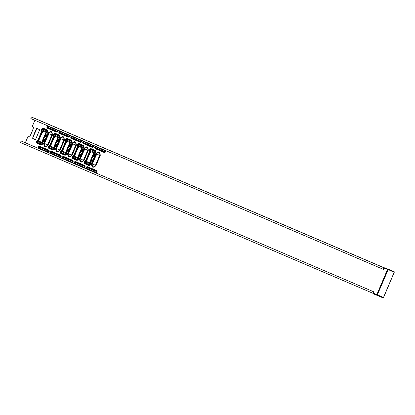 <?xml version="1.0" encoding="UTF-8"?>
<svg xmlns="http://www.w3.org/2000/svg" width="415" height="415" viewBox="0 0 415 415"><rect width="100%" height="100%" fill="white"/><g stroke="black" fill="none" stroke-linecap="round" stroke-linejoin="round"><path stroke-width="0.62" d="M388.378 269.268L390.494 270.165L388.378 269.268M376.509 294.883L379.476 296.123L376.509 294.883M357.185 256.325L359.338 257.238L357.185 256.325M363.161 258.877L365.314 259.795L363.161 258.877M369.137 261.434L371.29 262.347L369.137 261.434M375.113 263.992L377.266 264.905L375.113 263.992M381.089 266.544L383.242 267.462L381.089 266.544M358.441 256.833L360.594 257.751L358.441 256.833M364.422 259.391L366.57 260.304L364.422 259.391M370.398 261.948L372.546 262.861L370.398 261.948M376.374 264.5L378.522 265.418L376.374 264.5M384.14 267.825L390.66 270.528L385.234 268.209M359.701 257.347L361.854 258.26L359.701 257.347M365.677 259.899L367.83 260.817L365.677 259.899M371.653 262.456L373.806 263.375L371.653 262.456M377.629 265.014L379.782 265.927L377.629 265.014M383.605 267.571L384.197 267.815L383.605 267.571M55.885 146.801L56.808 144.628L56.072 144.238L55.06 146.448L55.885 146.801M58.157 139.16L57.234 141.333L57.97 141.728L58.982 139.513L58.157 139.16L57.312 141.365L57.97 141.728M46.205 134.05L45.313 136.312L46.101 136.577L47.025 134.403L46.205 134.05L45.354 136.255L46.029 136.618M43.933 141.691L44.856 139.518L44.12 139.124L43.108 141.339L43.933 141.691M34.876 120.298L32.297 126.362L33.682 127.26L31.856 132.219L29.558 136.976L27.955 136.592L29.216 137.132M27.955 136.592L25.32 142.796M373.282 293.13L377.064 294.702L387.729 269.584L384.3 268.142L387.47 269.434M388.082 269.729L377.282 295.024L388.118 269.745L387.371 269.392M34.372 133.293L32.546 138.252L35.192 139.689L35.534 139.533L39.658 129.817L37.018 128.38L36.67 128.536L34.372 133.293L34.575 133.682L32.624 138.283L35.218 139.699M70.197 144.233L69.186 146.448L69.922 146.837L70.934 144.628L70.197 144.233M82.149 149.348L81.138 151.558L81.874 151.952L82.886 149.737L82.149 149.348M94.101 154.458L93.09 156.673L93.832 157.062L94.838 154.847L94.101 154.458M67.754 151.952L68.76 149.737L68.024 149.348L67.017 151.563L67.754 151.952M79.706 157.062L80.681 154.764L79.893 154.499L78.969 156.673L79.706 157.067L79 156.761M91.658 162.177L92.633 159.874L91.845 159.614L90.921 161.788L91.658 162.177L90.952 161.876M56.134 144.264L55.138 146.479L55.812 146.843M44.182 139.15L43.186 141.37L43.845 141.728M37.065 128.401L34.793 133.168L34.383 133.298M70.26 144.259L69.264 146.479L69.922 146.837M82.212 149.374L81.216 151.589L81.874 151.952M94.164 154.484L93.168 156.704L93.842 157.067M68.086 149.374L67.09 151.594L67.764 151.957M80.038 154.489L79.073 156.792M91.99 159.599L91.03 161.907M384.394 267.966L383.486 269.397A0.835 0.327 -66.8 0 1 383.512 268.505A0.835 0.327 -66.8 0 1 384.134 267.862L31.607 117.087A0.835 0.327 113.2 0 0 30.98 117.73A0.835 0.327 113.2 0 0 30.954 118.617A0.835 0.327 113.2 0 0 30.954 118.623L383.481 269.397L30.954 118.617M35.503 118.669L384.207 267.81L31.607 117.087M384.399 267.929L384.134 267.862M390.743 270.336L384.7 267.753L394.25 271.763L394.234 272.359L383.569 297.482L383.149 297.913L373.604 293.903L373.282 293.436A0.835 0.327 -66.8 0 1 373.277 293.436A0.835 0.327 -66.8 0 1 373.308 292.544A0.835 0.327 -66.8 0 1 373.931 291.901L21.404 141.126A0.835 0.327 113.2 0 0 20.776 141.769A0.835 0.327 113.2 0 0 20.75 142.661L373.277 293.436L20.75 142.661M373.645 293.587L377.064 294.702L377.168 295.112L373.505 293.81L373.542 293.54M374.086 291.963L373.334 293.229M373.298 293.166L373.728 293.353L373.298 293.177M373.287 293.14L374.984 293.867L373.287 293.146M377.282 295.024L376.68 294.577M373.505 293.81L373.272 293.467L373.536 293.784M379.642 296.486L383.232 297.721L383.491 297.451L394.157 272.328L394.167 271.955L390.66 270.528M379.725 296.294L373.536 293.862M394.157 272.328L388.113 269.517M373.687 293.716L377.23 295.081M380.835 296.704L379.538 296.17L380.835 296.72M378.283 295.662L379.616 296.227L378.283 295.662M392.595 271.062L391.215 270.487L392.595 271.062M390.795 270.31L391.89 270.782L390.795 270.31M389.54 269.802L390.634 270.269L389.54 269.802M47.86 151.828L39.441 148.222A0.488 0.446 112.1 0 1 39.788 147.315M39.363 148.191A0.488 0.446 112.1 0 1 39.736 147.294A0.488 0.446 112.1 0 1 39.741 147.299L48.207 150.92A0.488 0.446 112.1 0 1 47.834 151.817L39.441 148.222M56.622 131.099L48.156 127.478A0.488 0.446 112.1 0 1 48.529 126.58L57 130.201A0.488 0.446 112.1 0 1 57.223 130.824A0.488 0.446 112.1 0 1 56.622 131.099L48.233 127.509A0.488 0.446 112.1 0 1 48.581 126.601M59.812 156.937L51.393 153.337A0.488 0.446 112.1 0 1 51.74 152.429M51.315 153.306A0.488 0.446 112.1 0 1 51.092 152.684A0.488 0.446 112.1 0 1 51.693 152.409L60.159 156.03A0.488 0.446 112.1 0 1 60.383 156.652A0.488 0.446 112.1 0 1 59.786 156.927L51.393 153.337M71.764 162.047L63.345 158.447A0.488 0.446 112.1 0 1 63.692 157.539M63.267 158.416A0.488 0.446 112.1 0 1 63.64 157.518A0.488 0.446 112.1 0 1 63.651 157.524L72.111 161.144A0.488 0.446 112.1 0 1 71.743 162.042L63.345 158.447M83.721 167.162L75.297 163.562A0.488 0.446 112.1 0 1 75.644 162.654M75.224 163.531A0.488 0.446 112.1 0 1 75.592 162.633A0.488 0.446 112.1 0 1 75.603 162.633L84.069 166.254A0.488 0.446 112.1 0 1 84.292 166.877A0.488 0.446 112.1 0 1 83.685 167.152L75.297 163.562M95.673 172.272L87.249 168.672A0.488 0.446 112.1 0 1 87.596 167.764M87.176 168.64A0.488 0.446 112.1 0 1 87.549 167.743A0.488 0.446 112.1 0 1 87.555 167.748L96.021 171.369A0.488 0.446 112.1 0 1 95.647 172.267A0.488 0.446 112.1 0 1 95.642 172.261L87.249 168.672M68.605 136.224L60.185 132.618A0.488 0.446 112.1 0 1 60.533 131.716M60.108 132.593A0.488 0.446 112.1 0 1 59.885 131.97A0.488 0.446 112.1 0 1 60.486 131.695L68.952 135.316A0.488 0.446 112.1 0 1 68.579 136.213A0.488 0.446 112.1 0 1 68.574 136.208L60.185 132.618M80.557 141.333L72.137 137.733A0.488 0.446 112.1 0 1 72.485 136.826M72.06 137.702A0.488 0.446 112.1 0 1 72.433 136.805A0.488 0.446 112.1 0 1 72.443 136.805L80.904 140.426A0.488 0.446 112.1 0 1 80.536 141.328L72.137 137.733M92.514 146.448L84.089 142.843A0.488 0.446 112.1 0 1 84.437 141.94M84.017 142.817A0.488 0.446 112.1 0 1 84.385 141.914A0.488 0.446 112.1 0 1 84.395 141.92L92.861 145.541A0.488 0.446 112.1 0 1 92.488 146.438A0.488 0.446 112.1 0 1 92.478 146.433L84.089 142.843M104.466 151.558L96.041 147.958A0.488 0.446 112.1 0 1 96.389 147.05M95.969 147.927A0.488 0.446 112.1 0 1 96.342 147.029A0.488 0.446 112.1 0 1 96.347 147.029L104.813 150.65A0.488 0.446 112.1 0 1 105.037 151.273A0.488 0.446 112.1 0 1 104.435 151.548L96.041 147.958M41.552 143.087A0.488 0.446 112.1 0 1 41.178 143.984A0.488 0.446 112.1 0 1 41.173 143.979L37.646 142.475A0.488 0.446 112.1 0 1 37.423 141.852A0.488 0.446 112.1 0 1 38.019 141.577L41.552 143.087M41.204 143.995L37.724 142.506A0.488 0.446 112.1 0 1 38.071 141.598M40.509 136.219L38.553 140.82L38.683 141.178L41.728 142.179L45.858 132.463L45.728 132.105L42.683 131.104L40.385 135.861L40.587 136.25L38.631 140.851L41.412 142.345M43.077 130.969L40.805 135.736L40.39 135.866L40.587 136.25M46.765 130.813A0.488 0.446 112.1 0 1 46.392 131.711A0.488 0.446 112.1 0 1 46.387 131.705L42.859 130.196A0.488 0.446 112.1 0 1 43.233 129.298L46.765 130.813M46.418 131.716L42.932 130.227A0.488 0.446 112.1 0 1 43.279 129.319M53.509 148.197A0.488 0.446 112.1 0 1 53.732 148.819A0.488 0.446 112.1 0 1 53.125 149.094L49.598 147.584A0.488 0.446 112.1 0 1 49.971 146.687A0.488 0.446 112.1 0 1 49.982 146.692L53.509 148.197M53.162 149.104L49.676 147.616A0.488 0.446 112.1 0 1 50.023 146.708M52.461 141.333L50.511 145.935L50.635 146.293L53.685 147.294L57.81 137.573L54.972 136.058L54.635 136.219L52.337 140.976L52.539 141.359L50.583 145.966L53.338 147.45M55.029 136.084L52.757 140.851L52.342 140.976L52.539 141.359M58.717 135.923A0.488 0.446 112.1 0 1 58.94 136.545A0.488 0.446 112.1 0 1 58.339 136.82L54.811 135.311A0.488 0.446 112.1 0 1 54.588 134.688A0.488 0.446 112.1 0 1 55.185 134.413L58.717 135.923M58.339 136.82L54.884 135.342A0.488 0.446 112.1 0 1 55.231 134.434M65.461 153.311A0.488 0.446 112.1 0 1 65.088 154.209A0.488 0.446 112.1 0 1 65.077 154.204L61.555 152.699A0.488 0.446 112.1 0 1 61.923 151.802A0.488 0.446 112.1 0 1 61.934 151.802L65.461 153.311M65.114 154.219L61.628 152.73A0.488 0.446 112.1 0 1 61.975 151.823M64.413 146.443L62.463 151.044L62.587 151.402L65.637 152.404L69.761 142.687L69.632 142.329L66.587 141.328L64.289 146.085L64.491 146.474L62.535 151.076L65.29 152.559M66.981 141.193L64.367 146.122M70.669 141.038A0.488 0.446 112.1 0 1 70.296 141.935A0.488 0.446 112.1 0 1 70.291 141.93L66.763 140.42A0.488 0.446 112.1 0 1 67.137 139.523A0.488 0.446 112.1 0 1 67.142 139.528L70.669 141.038M70.291 141.93L66.841 140.452A0.488 0.446 112.1 0 1 67.189 139.544M64.367 146.116L64.491 146.474M77.413 158.421A0.488 0.446 112.1 0 1 77.636 159.044A0.488 0.446 112.1 0 1 77.034 159.319L73.507 157.809A0.488 0.446 112.1 0 1 73.88 156.912A0.488 0.446 112.1 0 1 73.886 156.917L77.413 158.421M77.066 159.329L73.58 157.84A0.488 0.446 112.1 0 1 73.927 156.932M76.37 151.553L74.415 156.159L74.539 156.517L77.589 157.518L81.714 147.797L78.881 146.282L78.539 146.443L76.241 151.2L76.443 151.584L74.487 156.19L77.268 157.679M78.933 146.308L76.661 151.076L76.251 151.2L76.443 151.584M82.621 146.147A0.488 0.446 112.1 0 1 82.844 146.77A0.488 0.446 112.1 0 1 82.243 147.045L78.715 145.535A0.488 0.446 112.1 0 1 78.492 144.913A0.488 0.446 112.1 0 1 79.089 144.638L82.621 146.147M82.274 147.055L78.793 145.566A0.488 0.446 112.1 0 1 79.141 144.659M89.365 163.536A0.488 0.446 112.1 0 1 88.992 164.433A0.488 0.446 112.1 0 1 88.986 164.428L85.459 162.924A0.488 0.446 112.1 0 1 85.236 162.301A0.488 0.446 112.1 0 1 85.832 162.021L89.365 163.536M89.017 164.444L85.532 162.95A0.488 0.446 112.1 0 1 85.879 162.047M88.322 156.668L86.367 161.269L86.496 161.627L89.541 162.628L93.666 152.912L93.541 152.554L90.491 151.553L88.193 156.31L88.395 156.699L86.445 161.3L89.225 162.794M90.885 151.418L88.613 156.185L88.203 156.315M88.198 156.315L88.395 156.699M94.573 151.262A0.488 0.446 112.1 0 1 94.205 152.16A0.488 0.446 112.1 0 1 94.195 152.155L90.667 150.645A0.488 0.446 112.1 0 1 91.041 149.748A0.488 0.446 112.1 0 1 91.051 149.753L94.573 151.262M94.226 152.165L90.745 150.676A0.488 0.446 112.1 0 1 91.093 149.768M46.485 138.776L44.535 143.377L44.659 143.735L47.704 144.736L51.834 135.02L51.704 134.662L48.659 133.661L46.361 138.418L46.563 138.807L44.607 143.408L47.388 144.902M49.053 133.526L46.781 138.294L46.366 138.423L46.563 138.807M58.437 143.886L56.487 148.492L59.319 150.007L59.661 149.846L63.785 140.13L63.656 139.772L60.611 138.771L58.313 143.533L58.515 143.917L56.559 148.523L59.34 150.012M61.005 138.641L58.733 143.408L58.318 143.533L58.515 143.917M70.394 149.001L68.439 153.602L68.563 153.96L71.613 154.961L75.738 145.245L75.613 144.887L72.563 143.886L70.265 148.643L70.467 149.032L68.511 153.633L71.292 155.122M72.957 143.751L70.685 148.518L70.275 148.648L70.467 149.032M82.346 154.11L80.391 158.717L83.223 160.232L83.565 160.071L87.69 150.355L87.565 149.997L84.515 148.995L82.217 153.757L82.419 154.141L80.469 158.748L83.223 160.226M84.909 148.866L82.637 153.633L82.227 153.757L82.419 154.141M94.298 159.225L92.343 163.826L92.472 164.184L95.517 165.186L99.642 155.464L96.814 153.955L96.467 154.11L94.169 158.867L94.371 159.256L92.421 163.858L95.175 165.341M96.861 153.975L94.589 158.743L94.179 158.872L94.371 159.256M95.844 165.212L95.958 165.258A1.307 1.204 112.1 0 1 95.419 165.896L93.863 166.856L95.419 165.767A1.121 1.027 -67.9 0 0 95.881 165.227L99.922 155.698A1.121 1.027 -67.9 0 0 99.994 154.987L99.605 153.202A1.121 1.027 -67.9 0 0 98.106 152.559L96.55 153.519A1.121 1.027 -67.9 0 0 96.088 154.058L92.047 163.588A1.121 1.027 -67.9 0 0 91.974 164.299L92.363 166.088A1.121 1.027 -67.9 0 0 93.863 166.726L93.852 166.685A1.063 0.98 112.1 0 1 92.421 166.078L92.031 164.288A1.063 0.98 112.1 0 1 92.099 163.609L96.145 154.084A1.063 0.98 112.1 0 1 96.581 153.566L98.137 152.606A1.063 0.98 112.1 0 1 99.569 153.218L99.953 155.008A1.063 0.98 112.1 0 1 99.885 155.682L95.844 165.212A1.063 0.98 112.1 0 1 95.403 165.725L93.852 166.685M83.892 160.097L84.006 160.149A1.307 1.204 112.1 0 1 83.467 160.781L81.911 161.741L83.467 160.657A1.121 1.027 -67.9 0 0 83.929 160.112L87.97 150.588A1.121 1.027 -67.9 0 0 88.042 149.877L87.653 148.088A1.121 1.027 -67.9 0 0 86.154 147.444L84.598 148.404A1.121 1.027 -67.9 0 0 84.136 148.949L80.095 158.473A1.121 1.027 -67.9 0 0 80.022 159.184L80.411 160.973A1.121 1.027 -67.9 0 0 81.911 161.617L81.895 161.575A1.063 0.98 112.1 0 1 80.469 160.963L80.079 159.173A1.063 0.98 112.1 0 1 80.147 158.499L84.193 148.969A1.063 0.98 112.1 0 1 84.629 148.456L86.185 147.496A1.063 0.98 112.1 0 1 87.617 148.108L88.001 149.898A1.063 0.98 112.1 0 1 87.933 150.572L83.892 160.097A1.063 0.98 112.1 0 1 83.451 160.615L81.895 161.575M71.935 154.987L72.049 155.039A1.307 1.204 112.1 0 1 71.515 155.672L69.959 156.631L71.51 155.542A1.121 1.027 -67.9 0 0 71.971 155.003L76.018 145.473A1.121 1.027 -67.9 0 0 76.085 144.768L75.701 142.978A1.121 1.027 -67.9 0 0 74.197 142.335L72.646 143.294A1.121 1.027 -67.9 0 0 72.184 143.834L68.138 153.363A1.121 1.027 -67.9 0 0 68.07 154.074L68.454 155.864A1.121 1.027 -67.9 0 0 69.959 156.507L69.943 156.465A1.063 0.98 112.1 0 1 68.511 155.853L68.127 154.064A1.063 0.98 112.1 0 1 68.195 153.384L72.236 143.86A1.063 0.98 112.1 0 1 72.677 143.341L74.233 142.381A1.063 0.98 112.1 0 1 75.66 142.993L76.049 144.783A1.063 0.98 112.1 0 1 75.981 145.458L71.935 154.987A1.063 0.98 112.1 0 1 71.499 155.501L69.943 156.465M59.983 149.872L60.097 149.924A1.307 1.204 112.1 0 1 59.558 150.557L58.007 151.517L59.558 150.432A1.121 1.027 -67.9 0 0 60.019 149.888L64.066 140.363A1.121 1.027 -67.9 0 0 64.133 139.653L63.749 137.863A1.121 1.027 -67.9 0 0 62.245 137.22L60.694 138.179A1.121 1.027 -67.9 0 0 60.232 138.724L56.186 148.248A1.121 1.027 -67.9 0 0 56.118 148.959L56.502 150.749A1.121 1.027 -67.9 0 0 58.007 151.392L57.991 151.351A1.063 0.98 112.1 0 1 56.559 150.738L56.175 148.949A1.063 0.98 112.1 0 1 56.243 148.274L60.284 138.745A1.063 0.98 112.1 0 1 60.725 138.231L62.276 137.272A1.063 0.98 112.1 0 1 63.708 137.884L64.097 139.673A1.063 0.98 112.1 0 1 64.029 140.348L59.983 149.872A1.063 0.98 112.1 0 1 59.547 150.391L57.991 151.351M91.881 166.15A1.52 1.395 -67.9 0 0 93.92 167.022L95.476 166.062A1.52 1.395 -67.9 0 0 96.104 165.326L100.145 155.796A1.52 1.395 -67.9 0 0 100.238 154.831L99.854 153.042A1.52 1.395 -67.9 0 0 97.816 152.17L96.259 153.13A1.52 1.395 -67.9 0 0 95.632 153.866L91.591 163.396A1.52 1.395 -67.9 0 0 91.497 164.361L91.881 166.15L91.725 164.314A1.307 1.204 112.1 0 1 91.808 163.484L95.849 153.96A1.307 1.204 112.1 0 1 96.389 153.327L97.94 152.367A1.307 1.204 112.1 0 1 99.699 153.114L100.082 154.904A1.307 1.204 112.1 0 1 99.999 155.734L96.104 165.326M93.92 167.022L93.863 166.856A1.307 1.204 112.1 0 1 92.109 166.104L92.421 166.078M79.929 161.036A1.52 1.395 -67.9 0 0 81.968 161.907L83.524 160.947A1.52 1.395 -67.9 0 0 84.146 160.211L88.193 150.687A1.52 1.395 -67.9 0 0 88.286 149.722L87.902 147.932A1.52 1.395 -67.9 0 0 85.864 147.06L84.307 148.02A1.52 1.395 -67.9 0 0 83.68 148.757L79.639 158.281A1.52 1.395 -67.9 0 0 79.54 159.246L79.929 161.036L79.773 159.204A1.307 1.204 112.1 0 1 79.856 158.374L83.897 148.85A1.307 1.204 112.1 0 1 84.437 148.212L85.988 147.252A1.307 1.204 112.1 0 1 87.741 148.005L88.13 149.794A1.307 1.204 112.1 0 1 88.047 150.624L84.146 160.211M81.968 161.907L81.911 161.741A1.307 1.204 112.1 0 1 80.157 160.994L80.469 160.963M67.977 155.926A1.52 1.395 -67.9 0 0 70.016 156.797L71.567 155.838A1.52 1.395 -67.9 0 0 72.194 155.101L76.241 145.572A1.52 1.395 -67.9 0 0 76.334 144.607L75.95 142.817A1.52 1.395 -67.9 0 0 73.906 141.946L72.355 142.905A1.52 1.395 -67.9 0 0 71.728 143.642L67.686 153.171A1.52 1.395 -67.9 0 0 67.588 154.136L67.977 155.926L67.821 154.09A1.307 1.204 112.1 0 1 67.899 153.26L71.945 143.735A1.307 1.204 112.1 0 1 72.485 143.102L74.036 142.143A1.307 1.204 112.1 0 1 75.789 142.89L76.178 144.679A1.307 1.204 112.1 0 1 76.095 145.509L72.194 155.101M70.016 156.797L69.959 156.631A1.307 1.204 112.1 0 1 68.205 155.879L68.511 155.853M56.025 150.811A1.52 1.395 -67.9 0 0 58.064 151.683L59.615 150.723A1.52 1.395 -67.9 0 0 60.242 149.986L64.289 140.462A1.52 1.395 -67.9 0 0 64.382 139.497L63.993 137.707A1.52 1.395 -67.9 0 0 61.954 136.836L60.403 137.796A1.52 1.395 -67.9 0 0 59.776 138.532L55.735 148.056A1.52 1.395 -67.9 0 0 55.636 149.021L56.025 150.811L55.864 148.98A1.307 1.204 112.1 0 1 55.947 148.15L59.993 138.626A1.307 1.204 112.1 0 1 60.533 137.988L62.084 137.028A1.307 1.204 112.1 0 1 63.837 137.78L64.226 139.57A1.307 1.204 112.1 0 1 64.143 140.4L60.242 149.986M58.064 151.683L58.007 151.517A1.307 1.204 112.1 0 1 56.253 150.769L56.559 150.738M48.031 144.762L48.145 144.814A1.307 1.204 112.1 0 1 47.606 145.447L46.055 146.407L47.606 145.323A1.121 1.027 -67.9 0 0 48.067 144.778L52.114 135.254A1.121 1.027 -67.9 0 0 52.181 134.543L51.797 132.753A1.121 1.027 -67.9 0 0 50.293 132.11L48.742 133.07A1.121 1.027 -67.9 0 0 48.28 133.609L44.234 143.139A1.121 1.027 -67.9 0 0 44.166 143.849L44.55 145.639A1.121 1.027 -67.9 0 0 46.055 146.282L46.039 146.241A1.063 0.98 112.1 0 1 44.607 145.629L44.223 143.839A1.063 0.98 112.1 0 1 44.291 143.159L48.332 133.635A1.063 0.98 112.1 0 1 48.773 133.116L50.324 132.157A1.063 0.98 112.1 0 1 51.756 132.769L52.145 134.559A1.063 0.98 112.1 0 1 52.077 135.238L48.031 144.762A1.063 0.98 112.1 0 1 47.59 145.281L46.039 146.241M44.068 145.701A1.52 1.395 -67.9 0 0 46.112 146.573L47.663 145.613A1.52 1.395 -67.9 0 0 48.29 144.876L52.332 135.347A1.52 1.395 -67.9 0 0 52.43 134.382L52.041 132.593A1.52 1.395 -67.9 0 0 50.002 131.721L48.451 132.681A1.52 1.395 -67.9 0 0 47.824 133.417L43.777 142.947A1.52 1.395 -67.9 0 0 43.684 143.912L44.301 145.655L43.912 143.865A1.307 1.204 112.1 0 1 43.995 143.035L48.041 133.511A1.307 1.204 112.1 0 1 48.576 132.878L50.132 131.918A1.307 1.204 112.1 0 1 51.885 132.665L52.269 134.455A1.307 1.204 112.1 0 1 52.191 135.285L48.29 144.876M46.112 146.573L46.055 146.407A1.307 1.204 112.1 0 1 44.301 145.655L44.607 145.629M84.93 163.821L88.457 165.331A1.52 1.395 -67.9 0 0 90.428 163.515L90.356 163.173A1.956 1.8 112.1 0 1 90.48 161.933L93.816 154.074A1.956 1.8 112.1 0 1 94.62 153.13L94.921 152.943A1.52 1.395 -67.9 0 0 94.853 150.256L91.326 148.752A1.52 1.395 -67.9 0 0 89.35 150.562L89.427 150.904A1.956 1.8 112.1 0 1 89.303 152.149L85.967 160.003A1.956 1.8 112.1 0 1 85.163 160.953L84.862 161.134A1.52 1.395 -67.9 0 0 84.93 163.821L85.049 163.64A1.307 1.204 112.1 0 1 84.992 161.331L85.293 161.144A2.168 1.997 -67.9 0 0 86.185 160.097L89.521 152.238A2.168 1.997 -67.9 0 0 89.656 150.863L89.583 150.521A1.307 1.204 112.1 0 1 91.279 148.959L94.807 150.469A1.307 1.204 112.1 0 1 94.864 152.777L94.563 152.964A2.168 1.997 -67.9 0 0 93.671 154.012L90.335 161.871A2.168 1.997 -67.9 0 0 90.2 163.245L90.273 163.588A1.307 1.204 112.1 0 1 88.577 165.149L85.049 163.64L88.727 165.009A1.121 1.027 -67.9 0 0 90.185 163.671L90.428 163.515M61.026 153.597L64.548 155.106A1.52 1.395 -67.9 0 0 66.525 153.291L66.452 152.948A1.956 1.8 112.1 0 1 66.571 151.708L69.907 143.855A1.956 1.8 112.1 0 1 70.716 142.905L71.012 142.719A1.52 1.395 -67.9 0 0 70.949 140.031L67.422 138.527A1.52 1.395 -67.9 0 0 65.446 140.337L65.518 140.68A1.956 1.8 112.1 0 1 65.399 141.925L62.063 149.779A1.956 1.8 112.1 0 1 61.254 150.728L60.958 150.91A1.52 1.395 -67.9 0 0 61.026 153.597L61.14 153.415A1.307 1.204 112.1 0 1 61.088 151.107L61.384 150.92A2.168 1.997 -67.9 0 0 62.281 149.872L65.612 142.013A2.168 1.997 -67.9 0 0 65.752 140.638L65.674 140.296A1.307 1.204 112.1 0 1 67.375 138.734L70.903 140.244A1.307 1.204 112.1 0 1 70.955 142.553L70.659 142.739A2.168 1.997 -67.9 0 0 69.761 143.787L66.431 151.646A2.168 1.997 -67.9 0 0 66.291 153.021L66.369 153.363A1.307 1.204 112.1 0 1 64.667 154.925L61.14 153.415L64.823 154.785A1.121 1.027 -67.9 0 0 66.276 153.451L66.525 153.291M37.117 143.372L40.644 144.882A1.52 1.395 -67.9 0 0 42.62 143.066L42.543 142.724A1.956 1.8 112.1 0 1 42.667 141.484L46.003 133.63A1.956 1.8 112.1 0 1 46.807 132.681L47.108 132.494A1.52 1.395 -67.9 0 0 47.04 129.812L43.513 128.302A1.52 1.395 -67.9 0 0 41.541 130.113L41.614 130.455A1.956 1.8 112.1 0 1 41.49 131.7L38.159 139.554A1.956 1.8 112.1 0 1 37.35 140.503L37.054 140.685A1.52 1.395 -67.9 0 0 37.117 143.372L37.236 143.191A1.307 1.204 112.1 0 1 37.179 140.882L37.48 140.695A2.168 1.997 -67.9 0 0 38.372 139.648L41.708 131.788A2.168 1.997 -67.9 0 0 41.842 130.414L41.77 130.071A1.307 1.204 112.1 0 1 43.466 128.51L46.994 130.019A1.307 1.204 112.1 0 1 47.051 132.328L46.755 132.515A2.168 1.997 -67.9 0 0 45.858 133.568L42.522 141.422A2.168 1.997 -67.9 0 0 42.387 142.796L42.46 143.139A1.307 1.204 112.1 0 1 40.763 144.7L37.236 143.191L40.919 144.56A1.121 1.027 -67.9 0 0 42.372 143.227L42.62 143.066M105.825 150.64A1.463 1.349 112.1 0 1 103.926 152.393L95.46 148.772A1.463 1.349 112.1 0 1 95.403 146.184M93.873 145.53A1.463 1.349 112.1 0 1 91.974 147.284L83.508 143.663A1.463 1.349 112.1 0 1 83.451 141.074M81.921 140.415A1.463 1.349 112.1 0 1 80.017 142.169L71.556 138.548A1.463 1.349 112.1 0 1 71.499 135.959M69.969 135.306A1.463 1.349 112.1 0 1 68.065 137.059L59.599 133.438A1.463 1.349 112.1 0 1 59.547 130.85M85.962 168.734A1.463 1.349 112.1 0 1 87.809 166.794L96.275 170.415A1.463 1.349 112.1 0 1 96.161 173.097M74.01 163.624A1.463 1.349 112.1 0 1 75.857 161.684L84.323 165.305A1.463 1.349 112.1 0 1 84.209 167.982M62.058 158.509A1.463 1.349 112.1 0 1 63.905 156.574L72.371 160.19A1.463 1.349 112.1 0 1 72.257 162.872M50.106 153.4A1.463 1.349 112.1 0 1 51.953 151.459L60.419 155.08A1.463 1.349 112.1 0 1 60.305 157.757M58.012 130.196A1.463 1.349 112.1 0 1 56.113 131.944L47.647 128.328A1.463 1.349 112.1 0 1 47.59 125.735M38.154 148.285A1.463 1.349 112.1 0 1 40.001 146.35L48.462 149.965A1.463 1.349 112.1 0 1 48.348 152.647M387.46 269.579L376.877 294.515M49.069 148.482L52.596 149.991A1.52 1.395 -67.9 0 0 54.573 148.181L54.5 147.839A1.956 1.8 112.1 0 1 54.619 146.594L57.955 138.74A1.956 1.8 112.1 0 1 58.764 137.79L59.06 137.609A1.52 1.395 -67.9 0 0 58.997 134.922L55.47 133.412A1.52 1.395 -67.9 0 0 53.494 135.228L53.566 135.57A1.956 1.8 112.1 0 1 53.447 136.81L50.111 144.664A1.956 1.8 112.1 0 1 49.302 145.613L49.006 145.8A1.52 1.395 -67.9 0 0 49.069 148.482L49.188 148.305A1.307 1.204 112.1 0 1 49.136 145.992L49.432 145.81A2.168 1.997 -67.9 0 0 50.324 144.757L53.66 136.903A2.168 1.997 -67.9 0 0 53.8 135.523L53.722 135.181A1.307 1.204 112.1 0 1 55.423 133.625L58.946 135.134A1.307 1.204 112.1 0 1 59.003 137.443L58.707 137.624A2.168 1.997 -67.9 0 0 57.81 138.677L54.479 146.531A2.168 1.997 -67.9 0 0 54.339 147.911L54.417 148.254A1.307 1.204 112.1 0 1 52.715 149.81L49.188 148.305L52.871 149.67A1.121 1.027 -67.9 0 0 54.324 148.337L54.573 148.181M72.978 158.706L76.505 160.216A1.52 1.395 -67.9 0 0 78.477 158.406L78.404 158.063A1.956 1.8 112.1 0 1 78.528 156.818L81.859 148.964A1.956 1.8 112.1 0 1 82.668 148.015L82.964 147.833A1.52 1.395 -67.9 0 0 82.901 145.146L79.374 143.637A1.52 1.395 -67.9 0 0 77.397 145.452L77.475 145.795A1.956 1.8 112.1 0 1 77.351 147.035L74.015 154.888A1.956 1.8 112.1 0 1 73.211 155.838L72.91 156.024A1.52 1.395 -67.9 0 0 72.978 158.706L73.097 158.525A1.307 1.204 112.1 0 1 73.04 156.216L73.336 156.035A2.168 1.997 -67.9 0 0 74.233 154.982L77.569 147.128A2.168 1.997 -67.9 0 0 77.704 145.748L77.631 145.406A1.307 1.204 112.1 0 1 79.327 143.849L82.855 145.359A1.307 1.204 112.1 0 1 82.912 147.667L82.611 147.849A2.168 1.997 -67.9 0 0 81.719 148.902L78.383 156.756A2.168 1.997 -67.9 0 0 78.248 158.136L78.321 158.478A1.307 1.204 112.1 0 1 76.625 160.034L73.097 158.525L76.775 159.894A1.121 1.027 -67.9 0 0 78.233 158.561L78.477 158.406M376.773 294.619L373.329 293.218A0.415 0.384 -67.9 0 1 373.365 293.244M373.931 291.901L21.404 141.126M388.061 269.418L384.389 268.1M383.491 297.451L377.417 294.858M383.232 297.721L377.168 295.112M38.476 148.425A1.25 1.152 112.1 0 1 39.954 146.557L48.425 150.386A1.063 0.98 112.1 0 1 47.751 152.388M40.001 146.35L48.415 150.438A1.012 0.929 112.1 0 1 48.871 151.729A1.012 0.929 112.1 0 1 47.621 152.295L47.606 152.331M48.462 149.965L48.415 150.178A1.25 1.152 112.1 0 1 48.099 152.538M38.984 148.643A1.063 0.98 112.1 0 1 39.959 146.765L48.415 150.438M39.949 146.817A1.012 0.929 112.1 0 0 38.699 147.382A1.012 0.929 112.1 0 0 39.16 148.674L39.14 148.71M39.16 148.674L47.621 152.295M48.296 126.036A1.012 0.929 112.1 0 0 47.953 127.96L56.388 131.628L56.113 131.944M48.202 125.994A1.063 0.98 112.1 0 0 47.922 128.007L56.233 131.763A1.25 1.152 112.1 0 0 57.81 130.108M57.638 130.03A1.063 0.98 112.1 0 1 56.388 131.628L56.414 131.581A1.012 0.929 112.1 0 0 57.555 129.999M47.647 128.328L47.767 128.147A1.25 1.152 112.1 0 1 47.87 125.854M47.953 127.96L56.414 131.581M50.428 153.534A1.25 1.152 112.1 0 1 51.906 151.672L60.377 155.495A1.063 0.98 112.1 0 1 59.703 157.503M51.953 151.459L60.367 155.547A1.012 0.929 112.1 0 1 60.823 156.844A1.012 0.929 112.1 0 1 59.578 157.404L59.558 157.441M60.419 155.08L60.372 155.293A1.25 1.152 112.1 0 1 60.051 157.653M50.936 153.752A1.063 0.98 112.1 0 1 51.911 151.874L60.367 155.547M62.38 158.649A1.25 1.152 112.1 0 1 63.858 156.782L72.329 160.61A1.063 0.98 112.1 0 1 71.655 162.613M63.905 156.574L72.319 160.662A1.012 0.929 112.1 0 1 72.781 161.954A1.012 0.929 112.1 0 1 71.53 162.519L71.51 162.55M72.371 160.19L72.324 160.403A1.25 1.152 112.1 0 1 72.003 162.763M62.893 158.867A1.063 0.98 112.1 0 1 63.863 156.989L72.319 160.662M74.332 163.759A1.25 1.152 112.1 0 1 75.81 161.897L84.281 165.72A1.063 0.98 112.1 0 1 83.607 167.727M75.857 161.684L84.271 165.772A1.012 0.929 112.1 0 1 84.733 167.069A1.012 0.929 112.1 0 1 83.482 167.629L83.462 167.665M84.323 165.305L84.276 165.518A1.25 1.152 112.1 0 1 83.955 167.878M74.845 163.977A1.063 0.98 112.1 0 1 75.815 162.099L84.271 165.772M86.289 168.874A1.25 1.152 112.1 0 1 87.762 167.006L96.233 170.835A1.063 0.98 112.1 0 1 95.559 172.837M87.809 166.794L96.223 170.887A1.012 0.929 112.1 0 1 96.685 172.178A1.012 0.929 112.1 0 1 95.434 172.744L95.414 172.775M96.275 170.415L96.228 170.627A1.25 1.152 112.1 0 1 95.912 172.988M86.797 169.092A1.063 0.98 112.1 0 1 87.773 167.214L96.223 170.887M51.901 151.926A1.012 0.929 112.1 0 0 50.651 152.492A1.012 0.929 112.1 0 0 51.112 153.789L51.092 153.82M51.112 153.789L59.578 157.404M63.853 157.041A1.012 0.929 112.1 0 0 62.603 157.607A1.012 0.929 112.1 0 0 63.064 158.898L63.044 158.935M63.064 158.898L71.53 162.519M75.805 162.151A1.012 0.929 112.1 0 0 74.555 162.716A1.012 0.929 112.1 0 0 75.016 164.013L74.996 164.044M75.016 164.013L83.482 167.629M87.757 167.266A1.012 0.929 112.1 0 0 86.512 167.826A1.012 0.929 112.1 0 0 86.968 169.123L86.953 169.159M86.968 169.123L95.434 172.744M60.253 131.15A1.012 0.929 112.1 0 0 59.905 133.07L68.34 136.737L68.065 137.059M60.154 131.109A1.063 0.98 112.1 0 0 59.874 133.116L68.184 136.877A1.25 1.152 112.1 0 0 69.761 135.217M69.59 135.145A1.063 0.98 112.1 0 1 68.34 136.737L68.371 136.691A1.012 0.929 112.1 0 0 69.513 135.108M59.599 133.438L59.719 133.257A1.25 1.152 112.1 0 1 59.822 130.964M72.205 136.26A1.012 0.929 112.1 0 0 71.857 138.185L80.292 141.852L80.017 142.169M72.106 136.219A1.063 0.98 112.1 0 0 71.826 138.231L80.136 141.987A1.25 1.152 112.1 0 0 81.714 140.332M81.542 140.254A1.063 0.98 112.1 0 1 80.292 141.852L80.323 141.806A1.012 0.929 112.1 0 0 81.465 140.223M71.556 138.548L71.676 138.371A1.25 1.152 112.1 0 1 71.774 136.079M84.157 141.375A1.012 0.929 112.1 0 0 83.809 143.294L92.244 146.962L91.974 147.284M84.058 141.333A1.063 0.98 112.1 0 0 83.778 143.341L92.094 147.102A1.25 1.152 112.1 0 0 93.666 145.442M93.494 145.369A1.063 0.98 112.1 0 1 92.244 146.962L92.275 146.915A1.012 0.929 112.1 0 0 93.417 145.333M83.508 143.663L83.628 143.481A1.25 1.152 112.1 0 1 83.726 141.188M96.109 146.485A1.012 0.929 112.1 0 0 95.761 148.409L104.196 152.077L103.926 152.393M96.01 146.443A1.063 0.98 112.1 0 0 95.735 148.456L104.046 152.212A1.25 1.152 112.1 0 0 105.623 150.557M105.446 150.479A1.063 0.98 112.1 0 1 104.196 152.077L104.227 152.03A1.012 0.929 112.1 0 0 105.369 150.448M95.46 148.772L95.58 148.591A1.25 1.152 112.1 0 1 95.678 146.303M59.905 133.07L68.371 136.691M71.857 138.185L80.323 141.806M83.809 143.294L92.275 146.915M95.761 148.409L104.227 152.03M42.335 143.242A1.063 0.98 112.1 0 1 40.95 144.513L37.423 143.004A1.063 0.98 112.1 0 1 37.376 141.121L37.672 140.939A2.407 2.215 -67.9 0 0 38.668 139.767L42.003 131.913A2.407 2.215 -67.9 0 0 42.154 130.383L42.081 130.04A1.063 0.98 112.1 0 1 43.466 128.769L46.988 130.279A1.063 0.98 112.1 0 1 47.035 132.162L46.739 132.344A2.407 2.215 -67.9 0 0 45.743 133.516L42.408 141.37A2.407 2.215 -67.9 0 0 42.257 142.9L42.372 143.227L42.299 142.879A2.355 2.168 112.1 0 1 42.444 141.385L45.78 133.531A2.355 2.168 112.1 0 1 46.75 132.385L47.051 132.203A1.121 1.027 -67.9 0 0 47.004 130.227L47.04 129.812M47.035 132.162L47.108 132.494M46.739 132.344L46.807 132.681M45.743 133.516L46.003 133.63M42.408 141.37L42.667 141.484M42.257 142.9L42.543 142.724M40.95 144.513L40.644 144.882M46.988 130.279L43.476 128.717A1.121 1.027 -67.9 0 0 42.019 130.051L42.097 130.393A2.355 2.168 112.1 0 1 41.946 131.892L38.611 139.746A2.355 2.168 112.1 0 1 37.641 140.887L37.345 141.074A1.121 1.027 -67.9 0 0 37.392 143.05L37.423 143.004M37.376 141.121L37.054 140.685M37.672 140.939L37.35 140.503M38.668 139.767L38.159 139.554M42.003 131.913L41.49 131.7M42.154 130.383L41.614 130.455M42.081 130.04L41.541 130.113M43.466 128.769L43.513 128.302M54.287 148.357A1.063 0.98 112.1 0 1 52.902 149.628L49.375 148.119A1.063 0.98 112.1 0 1 49.328 146.236L49.624 146.049A2.407 2.215 -67.9 0 0 50.62 144.882L53.955 137.028A2.407 2.215 -67.9 0 0 54.106 135.498L54.033 135.155A1.063 0.98 112.1 0 1 55.418 133.879L58.946 135.389A1.063 0.98 112.1 0 1 58.987 137.272L58.691 137.458A2.407 2.215 -67.9 0 0 57.695 138.626L54.365 146.485A2.407 2.215 -67.9 0 0 54.209 148.01L54.287 148.357L54.251 147.994A2.355 2.168 112.1 0 1 54.401 146.5L57.732 138.641A2.355 2.168 112.1 0 1 58.707 137.5L59.003 137.313A1.121 1.027 -67.9 0 0 58.956 135.337L58.997 134.922M58.987 137.272L59.06 137.609M58.691 137.458L58.764 137.79M57.695 138.626L57.955 138.74M54.209 148.01L54.5 147.839M52.902 149.628L52.596 149.991M58.946 135.389L55.428 133.827A1.121 1.027 -67.9 0 0 53.976 135.166L54.049 135.508A2.355 2.168 112.1 0 1 53.898 137.002L50.568 144.861A2.355 2.168 112.1 0 1 49.593 146.002L49.297 146.184A1.121 1.027 -67.9 0 0 49.344 148.165L49.375 148.119M49.328 146.236L49.006 145.8M49.624 146.049L49.302 145.613M50.62 144.882L50.111 144.664M53.955 137.028L53.447 136.81M54.106 135.498L53.566 135.57M54.033 135.155L53.494 135.228M55.418 133.879L55.47 133.412M66.239 153.467A1.063 0.98 112.1 0 1 64.854 154.738L61.327 153.228A1.063 0.98 112.1 0 1 61.28 151.345L61.581 151.164A2.407 2.215 -67.9 0 0 62.572 149.991L65.907 142.138A2.407 2.215 -67.9 0 0 66.058 140.607L65.985 140.265A1.063 0.98 112.1 0 1 67.37 138.994L70.898 140.503A1.063 0.98 112.1 0 1 70.944 142.387L70.643 142.568A2.407 2.215 -67.9 0 0 69.653 143.74L66.317 151.594A2.407 2.215 -67.9 0 0 66.167 153.125L66.276 153.451L66.203 153.104A2.355 2.168 112.1 0 1 66.353 151.61L69.684 143.756A2.355 2.168 112.1 0 1 70.659 142.61L70.955 142.428A1.121 1.027 -67.9 0 0 70.908 140.452L70.949 140.031M70.944 142.387L71.012 142.719M70.643 142.568L70.716 142.905M66.167 153.125L66.452 152.948M64.854 154.738L64.548 155.106M70.898 140.503L67.38 138.942A1.121 1.027 -67.9 0 0 65.928 140.275L66.001 140.618A2.355 2.168 112.1 0 1 65.855 142.117L62.52 149.971A2.355 2.168 112.1 0 1 61.545 151.112L61.249 151.299A1.121 1.027 -67.9 0 0 61.296 153.275L61.327 153.228M61.28 151.345L60.958 150.91M61.581 151.164L61.254 150.728M62.572 149.991L62.063 149.779M65.907 142.138L65.399 141.925M66.058 140.607L65.518 140.68M65.985 140.265L65.446 140.337M67.37 138.994L67.422 138.527M78.191 158.582A1.063 0.98 112.1 0 1 76.806 159.853L73.279 158.343A1.063 0.98 112.1 0 1 73.232 156.46L73.533 156.273A2.407 2.215 -67.9 0 0 74.524 155.106L77.859 147.252A2.407 2.215 -67.9 0 0 78.01 145.722L77.937 145.38A1.063 0.98 112.1 0 1 79.322 144.104L82.85 145.613A1.063 0.98 112.1 0 1 82.896 147.496L82.595 147.683A2.407 2.215 -67.9 0 0 81.605 148.85L78.269 156.709A2.407 2.215 -67.9 0 0 78.119 158.234L78.191 158.582L78.155 158.219A2.355 2.168 112.1 0 1 78.305 156.725L81.641 148.866A2.355 2.168 112.1 0 1 82.611 147.724L82.907 147.538A1.121 1.027 -67.9 0 0 82.86 145.561L82.901 145.146M82.896 147.496L82.964 147.833M82.595 147.683L82.668 148.015M78.269 156.709L78.528 156.818M78.119 158.234L78.404 158.063M76.806 159.853L76.505 160.216M82.85 145.613L79.332 144.052A1.121 1.027 -67.9 0 0 77.88 145.39L77.953 145.732A2.355 2.168 112.1 0 1 77.807 147.226L74.472 155.08A2.355 2.168 112.1 0 1 73.502 156.227L73.201 156.408A1.121 1.027 -67.9 0 0 73.248 158.39L73.279 158.343M73.232 156.46L72.91 156.024M73.533 156.273L73.211 155.838M74.524 155.106L74.015 154.888M77.859 147.252L77.351 147.035M78.01 145.722L77.475 145.795M77.937 145.38L77.397 145.452M79.322 144.104L79.374 143.637M90.143 163.692A1.063 0.98 112.1 0 1 88.758 164.963L85.231 163.453A1.063 0.98 112.1 0 1 85.184 161.57L85.485 161.388A2.407 2.215 -67.9 0 0 86.476 160.216L89.811 152.362A2.407 2.215 -67.9 0 0 89.962 150.832L89.889 150.489A1.063 0.98 112.1 0 1 91.274 149.218L94.802 150.728A1.063 0.98 112.1 0 1 94.848 152.611L94.547 152.793A2.407 2.215 -67.9 0 0 93.557 153.965L90.221 161.819A2.407 2.215 -67.9 0 0 90.071 163.349L90.185 163.671L90.107 163.328A2.355 2.168 112.1 0 1 90.257 161.834L93.593 153.981A2.355 2.168 112.1 0 1 94.563 152.834L94.864 152.653A1.121 1.027 -67.9 0 0 94.812 150.676L94.853 150.256M94.848 152.611L94.921 152.943M94.547 152.793L94.62 153.13M93.557 153.965L93.816 154.074M90.221 161.819L90.48 161.933M90.071 163.349L90.356 163.173M88.758 164.963L88.457 165.331M94.802 150.728L91.284 149.167A1.121 1.027 -67.9 0 0 89.832 150.5L89.905 150.842A2.355 2.168 112.1 0 1 89.759 152.341L86.424 160.195A2.355 2.168 112.1 0 1 85.454 161.336L85.153 161.523A1.121 1.027 -67.9 0 0 85.2 163.5L85.231 163.453M85.184 161.57L84.862 161.134M85.485 161.388L85.163 160.953M86.476 160.216L85.967 160.003M89.811 152.362L89.303 152.149M89.962 150.832L89.427 150.904M89.889 150.489L89.35 150.562M91.274 149.218L91.326 148.752M52.145 134.559L52.43 134.382M47.59 145.281L47.663 145.613M44.223 143.839L43.684 143.912M44.291 143.159L43.777 142.947M48.332 133.635L47.824 133.417M48.773 133.116L48.451 132.681M50.324 132.157L50.002 131.721M51.756 132.769L52.041 132.593M64.029 140.348L64.289 140.462M64.097 139.673L64.382 139.497M59.547 150.391L59.615 150.723M56.175 148.949L55.636 149.021M56.243 148.274L55.735 148.056M60.284 138.745L59.776 138.532M60.725 138.231L60.403 137.796M62.276 137.272L61.954 136.836M63.708 137.884L63.993 137.707M75.981 145.458L76.241 145.572M76.049 144.783L76.334 144.607M71.499 155.501L71.567 155.838M68.127 154.064L67.588 154.136M68.195 153.384L67.686 153.171M72.236 143.86L71.728 143.642M72.677 143.341L72.355 142.905M74.233 142.381L73.906 141.946M75.66 142.993L75.95 142.817M87.933 150.572L88.193 150.687M88.001 149.898L88.286 149.722M83.451 160.615L83.524 160.947M80.079 159.173L79.54 159.246M80.147 158.499L79.639 158.281M84.193 148.969L83.68 148.757M84.629 148.456L84.307 148.02M86.185 147.496L85.864 147.06M87.617 148.108L87.902 147.932M99.885 155.682L100.145 155.796M99.953 155.008L100.238 154.831M95.403 165.725L95.476 166.062M92.031 164.288L91.497 164.361M92.099 163.609L91.591 163.396M96.145 154.084L95.632 153.866M96.581 153.566L96.259 153.13M98.137 152.606L97.816 152.17M99.569 153.218L99.854 153.042M373.277 293.203L373.573 293.332M373.526 293.851A0.28 0.28 0 0 1 373.479 293.799L373.189 293.389L373.495 293.524"/></g></svg>
